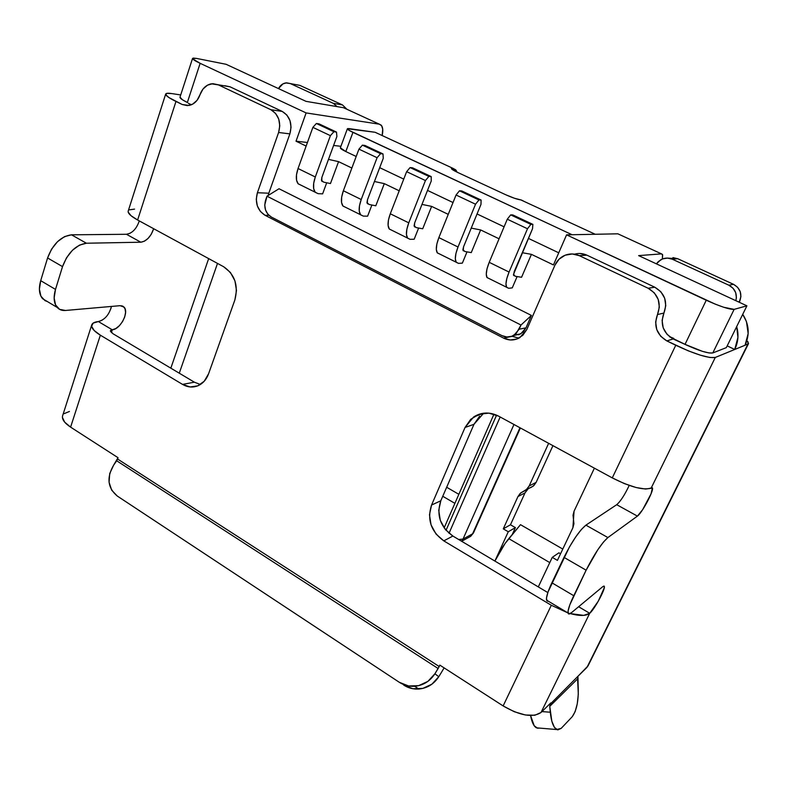<?xml version="1.0" encoding="UTF-8"?>
<svg xmlns="http://www.w3.org/2000/svg" width="788" height="788" viewBox="0 0 788 788"><rect width="100%" height="100%" fill="white"/><g stroke="black" fill="none" stroke-linecap="round" stroke-linejoin="round"><path stroke-width="1.18" d="M505.778 194.764L457.67 172.444L451.967 169.272L451.386 168.415L452.795 168.268L375.098 132.276L348.995 128.602L347.498 128.631L347.715 129.36L349.626 130.66L572.078 234.735L352.945 132.364L345.824 151.552L356.196 156.487L345.824 151.552L352.945 132.364C349.212 130.591 347.36 129.39 347.39 128.759L375.098 132.276L452.795 168.268L456.331 170.671L457.001 172.129L455.789 169.883L452.795 168.268L452.066 169.341L452.499 168.238L451.376 168.435C451.366 169.124 453.464 170.464 457.67 172.444L505.778 194.764L514.534 198.29L520.76 199.876C517.43 199.443 512.427 197.739 505.778 194.764M595.245 234.272L520.76 199.876L595.245 234.272M130.059 233.297L126.464 234.282L71.491 234.814L64.547 236.617L57.524 241.66L51.555 249.166L47.585 257.962L40.7 280.666L55.505 289.413L62.518 266.62C67.906 252.613 75.875 244.812 86.404 243.226L140.835 242.212C146.548 241.227 150.823 236.735 153.67 228.727L151.197 234.371L148.046 238.439L144.411 241.197L140.835 242.212L86.404 243.226L79.509 245.098L72.506 250.2L66.527 257.774L62.518 266.62L55.505 289.413L54.136 297.972L55.584 304.966L59.563 309.339L65.424 310.472L120.131 305.675L123.115 306.315L125.016 308.679L125.578 312.403L124.721 316.924L122.573 321.553L119.461 325.621L115.846 328.517L112.26 329.798L111.354 332.575L112.26 329.798L98.372 321.553C104.794 319.82 109.148 314.776 111.443 306.443L110.803 308.916M170.829 368.173L208.672 258.612L170.829 368.173M165.657 94.117L128.178 211.115C127.764 213.312 130.916 216.267 137.614 220L175.97 101.455L182.205 104.499L187.396 105.631L192.597 104.183L197.03 100.362L202.989 89.064L207.48 85.173L212.79 83.656L218.128 84.759L270.855 109.709L275.573 113.403L278.716 119.037L279.779 125.745L278.607 132.492L257.4 192.735L256.267 199.285L257.321 205.865L260.395 211.47L265.024 215.272L503.621 338.121L510.22 339.973L516.958 338.998L522.789 335.333L526.817 329.522L554.9 265.251L559.076 259.173L565.163 255.204L572.255 253.963L579.279 255.657L648.169 288.26L654.296 292.831L658.226 299.44L659.349 307.084L655.636 322.016L656.759 329.62L660.689 336.249L666.835 340.909L675.759 345.262L612.276 477.892L498.607 416.143L488.875 413.129L479.084 414.252L470.731 419.295L465.048 427.46L431.558 505.049L429.48 514.741L431.066 524.916L436.079 534.087L443.792 540.873L551.314 605.273L567.774 612.837L551.314 605.273L503.138 705.93C520.159 715.731 532.786 717.917 541.021 712.5L589.71 613.31L598.259 601.244L604.298 587.7L604.16 586.114L602.8 586.636L571.418 612.729L568.621 613.931L568.05 611.173L569.842 604.79L586.124 570.197L597.728 549.876L603.46 542.065L607.903 537.564L585.908 525.153C579.367 530.56 572.058 541.297 563.981 557.362L551.886 582.795C547.818 591.502 546.025 597.274 546.517 600.121L548.202 601.126L547.197 601.116L546.448 598.269L548.084 591.847L569.419 547.01L575.526 537.209L581.327 529.526L585.908 525.153L616.708 504.694L585.908 525.153L607.903 537.564L637.413 516.11L642.624 509.708L651.065 493.81L652.425 487.831L651.252 487.91L715.287 357.456C708.619 358.461 695.44 354.393 675.759 345.262L612.276 477.892C630.961 487.309 643.954 490.648 651.252 487.91L715.287 357.456L747.93 344.07L587.966 666.027L748.482 343.657M619.023 502.449L622.096 498.311M379.708 167.667L403.751 179.103L379.708 167.667M427.52 190.41L453.021 202.536L427.52 190.41M477.055 213.962L504.093 226.826L477.055 213.962M528.393 238.38L558.741 252.81L528.393 238.38M560.406 553.688L560.869 553.097L560.406 553.688M562.78 549.069L520.504 524.67L508.802 538.647L549.788 562.602L508.802 538.647C503.601 545 498.962 552.477 494.884 561.066L505.049 543.533L520.504 524.67L562.78 549.069M217.498 263.409L179.27 373.197L217.498 263.409M347.38 128.779L340.347 147.829C340.298 148.518 342.12 149.759 345.824 151.552L340.357 147.799M121.795 305.774L124.031 307.084L120.131 305.675L65.424 310.472C62.035 310.738 59.307 309.723 57.209 307.448C53.83 303.301 53.259 297.293 55.505 289.413L40.7 280.666L39.4 289.206L40.917 296.209L44.975 300.612L47.329 301.528L42.582 298.691C39.134 294.525 38.514 288.516 40.7 280.666L47.585 257.962L62.518 266.62L47.585 257.962C52.904 244.014 60.873 236.302 71.491 234.814L86.404 243.226L71.491 234.814L126.464 234.282C132.226 233.346 136.501 228.894 139.299 220.916M101.987 320.302L98.372 321.553L112.26 329.798L110.803 330.261L110.409 331.167L112.93 333.698L110.428 330.753L112.26 329.798C120.397 329.394 129.37 312.087 124.031 307.084M180.718 94.944L171.745 93.575L180.718 94.944M337.126 106.626L333.265 103.327L290.299 83.567L286.645 82.838L282.99 83.843L278.489 88.591C280.242 85.331 282.695 83.439 285.877 82.907L290.299 83.567L333.265 103.327L337.126 106.626M735.854 300.701L736.396 297.657L735.667 292.594L733.017 288.221L728.861 285.207L672.341 259.222L667.515 258.08L662.6 258.897L658.354 261.547L656.404 263.852L660.787 259.754C664.57 257.725 668.421 257.548 672.341 259.222L728.861 285.207L733.49 284.31L677.719 258.72L672.341 259.222L677.719 258.72L668.756 258.178M523.547 491.279L526.867 489.2L529.172 485.96L548.645 443.319L529.172 485.96L526.256 489.732L520.247 493.347L517.952 496.568L525.015 492.884L510.466 524.769L503.276 528.856L517.952 496.568L520.868 492.805L523.547 491.279M594.388 468.18L574.068 511.185L573.024 515.214L573.93 523.744L572.886 527.763L557.421 560.376L552.26 557.362L538.303 586.902L552.26 557.362L558.899 552.821L560.544 553.777L558.899 552.821L552.26 557.362L557.421 560.376L572.886 527.763L574.068 511.185L594.388 468.18M520.868 492.805L527.891 489.171L525.015 492.884L510.466 524.769L515.401 527.625L508.27 531.752L503.276 528.856L510.466 524.769L515.401 527.625L512.23 534.55L515.401 527.625L508.27 531.752L494.884 561.066L508.27 531.752L503.276 528.856L517.952 496.568L525.015 492.884L527.28 489.703M378.063 133.645L375.098 132.276L378.073 133.645M296.239 84.671L299.913 85.4L342.475 104.922L346.986 109.315L342.475 104.922L333.265 103.327L342.475 104.922L299.913 85.4L290.299 83.567L296.13 84.68M523.34 200.96L521.026 199.886L523.35 200.96M533.23 486.127L530.551 487.654L533.831 485.605L536.116 482.394L529.172 485.96L536.116 482.394L552.94 445.663L536.116 482.394L533.23 486.127L526.256 489.732M672.942 257.597L677.719 258.72L733.49 284.31L737.588 287.275L740.198 291.59L740.917 296.574L739.242 302.267L739.636 301.459L738.257 301.804L739.636 301.459C742.385 294.032 740.326 288.319 733.49 284.31L728.861 285.207C735.056 288.644 737.381 293.816 735.854 300.691M91.684 325.04L62.577 415.887C61.769 419.275 64.449 423.018 70.605 427.135L100.352 335.176C93.959 331.226 91.073 327.808 91.713 324.942C92.344 323.09 94.56 321.967 98.372 321.553L93.142 323.119L91.625 326.242L94.136 330.477L100.352 335.176L182.54 384.396L190.105 386.957L197.709 385.864L204.21 381.254L208.574 373.798L234.863 299.962L236.489 290.496L234.932 280.833L230.441 272.5L223.723 266.787L137.614 220L175.97 101.455C168.937 97.978 165.51 95.506 165.677 94.067C165.992 93.181 168.021 93.014 171.745 93.575L166.8 93.358L165.795 94.767L168.996 97.604L182.205 104.499L189.1 105.454C194.203 104.272 197.837 100.697 200.004 94.718C202.221 88.611 205.993 84.966 211.332 83.804L223.989 85.764M588.065 665.85L578.609 675.611L586.971 667.397L747.93 344.07L748.147 342.081L746.886 340.672L748.521 343.578L745.054 345.252L748.167 333.541L746.433 321.524L742.729 314.333M473.578 417.01L483.674 413.198L473.972 424.308L465.048 427.46L473.578 417.01C481.438 412.026 489.781 411.74 498.607 416.143L612.276 477.892L624.372 483.605L636.093 487.526L645.549 489.033L652.513 488.117C653.597 491.328 641.678 513.431 637.413 516.11L607.903 537.564C601.589 543.178 594.329 554.053 586.124 570.197L563.981 557.362L586.124 570.197L573.772 595.728L551.886 582.795L573.772 595.728C569.616 604.465 567.695 610.217 568.03 612.985C568.335 614.423 569.468 614.335 571.418 612.729L602.8 586.636L604.366 586.508C605.361 589.375 594.221 609.735 589.71 613.31C586.183 616.049 579.692 616.137 570.236 613.586L583.711 615.379L589.71 613.31L578.628 606.73L589.71 613.31L541.021 712.5L550.802 702.906L541.021 712.5L534.835 715.258L525.419 714.992L514.249 711.712L503.138 705.93L439.842 665.131L439.202 666.53L117.579 459.02L118.033 457.7L70.605 427.135L100.352 335.176L182.54 384.396L194.4 382.2L182.54 384.396C187.879 387.46 193.198 387.834 198.497 385.519L198.507 385.519M479.596 416.261L473.972 424.308L440.797 500.784L438.739 510.338L440.295 520.356L445.25 529.378L452.864 536.047L443.792 540.873C430.997 531.516 426.919 519.578 431.558 505.049L440.797 500.784L431.558 505.049L465.048 427.46L473.972 424.308L440.797 500.784C436.207 515.106 440.226 526.857 452.864 536.047L443.792 540.873L551.314 605.273L503.138 705.93L439.842 665.131L438.138 668.51L116.683 460.783L117.579 459.02L439.202 666.53L434.907 673.77L427.894 681.374L418.635 685.668L408.578 685.974L399.27 682.27L117.245 496.016L111.689 490.175L109.069 482.286L109.729 473.539L113.57 465.275L116.683 460.783L438.138 668.51L434.907 673.77C430.021 681.246 423.274 685.422 414.646 686.289C409.061 686.634 403.939 685.294 399.27 682.27L117.245 496.016C107.66 487.93 106.439 477.686 113.57 465.275L118.033 457.7L70.605 427.135L64.665 422.141L62.41 417.413M578.609 675.611L550.122 704.275L578.609 675.611M616.708 504.694L637.413 516.11L616.708 504.694C620.55 501.326 624.717 494.903 629.208 485.428M572.246 716.696L561.194 728.358L556.614 729.53C553.383 727.423 551.275 721.65 550.29 712.224L541.957 711.584L550.29 712.224L549.758 706.344L577.604 678.872L577.959 676.912L578.096 684.427C578.924 699.33 576.974 710.087 572.246 716.696L561.194 728.358L557.756 729.915L554.457 727.423L551.827 721.217L549.758 706.344L550.122 704.275L549.758 706.344L577.604 678.872L578.303 694.179L577.279 703.704L575.151 711.613L572.246 716.696M140.835 242.212L126.464 234.282L140.835 242.212M224.757 85.715L230.037 86.808L282.222 111.423L286.891 115.068L289.994 120.613L291.038 127.223L289.876 133.871L268.806 193.208L257.4 192.735L278.607 132.492L289.876 133.871C292.525 123.716 289.974 116.23 282.222 111.423L270.855 109.709L282.222 111.423L230.037 86.808L218.128 84.759L270.855 109.709C278.686 114.585 281.267 122.179 278.607 132.492L289.876 133.871L268.806 193.208L257.4 192.735C254.81 202.693 257.361 210.209 265.024 215.272L268.915 215.321L265.024 215.272L503.621 338.121L509.363 336.909L503.621 338.121C509.166 340.78 514.584 340.603 519.893 337.569L526.817 329.522L554.9 265.251C556.722 261.183 559.549 258.109 563.381 256.031C568.621 253.411 573.92 253.283 579.279 255.657L648.169 288.26C658.384 294.436 661.496 303.203 657.487 314.56L663.939 313.043C659.98 324.134 663.043 332.763 673.129 338.948L666.835 340.909L688.426 350.896L700.463 355.211L709.909 357.506L715.287 357.456L734.731 349.478L727.196 345.873L734.731 349.478L737.932 337.372L736.681 326.616C738.898 334.506 738.248 342.13 734.731 349.478L745.054 345.252C749.89 334.575 749.112 324.272 742.729 314.343M539.11 728.063L537.593 728.23L534.195 725.748L530.58 715.524C531.841 722.202 533.781 726.309 536.411 727.836L539.1 728.063M84.749 436.247L86.65 437.478L84.749 436.247M438.768 676.715L434.907 673.77L438.768 676.715L431.873 684.211L422.762 688.426L412.843 688.722L403.683 685.067C408.282 688.052 413.336 689.372 418.822 689.037C427.323 688.19 433.971 684.082 438.768 676.715L441.96 671.524L438.768 676.715M198.497 385.519C203.146 383.264 206.505 379.353 208.574 373.798L234.863 299.962C238.577 285.561 234.854 274.5 223.723 266.787L137.614 220L131.035 215.705L128.188 212.13L128.227 210.957M129.459 209.825L134.561 209.115M188.243 103.228L191.405 104.765L188.243 103.228M268.806 193.208L268.147 195.483L268.806 193.208M512.21 336.358L510.9 336.584L512.131 336.318L518.878 338.151M579.938 253.49L586.863 255.154L654.759 287.196L660.797 291.678L664.668 298.179L665.771 305.695L662.107 320.371L663.2 327.857L667.072 334.378L673.129 338.948L666.835 340.909C656.601 334.614 653.488 325.828 657.487 314.56L663.939 313.043C667.879 301.873 664.826 293.264 654.759 287.196L648.169 288.26L654.759 287.196L586.863 255.154L579.279 255.657L586.863 255.154C582.854 253.332 578.737 253.007 574.511 254.179M673.129 338.948L687.983 345.735L673.129 338.948M444.107 667.879L441.96 671.524L444.107 667.879M69.442 411.454L64.114 413.67M194.4 382.2L112.93 333.698L194.4 382.2L200.388 384.495M452.864 536.047L547.837 592.586L452.864 536.047M566.582 234.844L617.871 233.819L661.496 253.874L638.635 255.607L746.916 305.823L734.14 309.369L723.808 307.29L715.297 304.168L566.582 234.844L553.452 264.935L531.417 254.347L553.452 264.935L566.582 234.844L617.871 233.819L661.496 253.874L662.511 254.494L662.363 258.996L662.659 254.928L661.496 253.874L638.635 255.607L746.916 305.823L734.14 309.369L712.805 352.945L726.329 347.626L746.916 305.823L726.329 347.626L712.805 352.945L734.14 309.369C729.599 309.595 720.301 306.552 706.255 300.238L685.038 344.346L702.384 351.33L709.013 352.955L712.805 352.945C708.107 353.605 698.848 350.739 685.038 344.346L706.255 300.238L566.582 234.844M340.909 146.302L333.6 145.465L340.909 146.302M307.428 142.49L296.022 141.2L306.118 112.92L379.353 124.189L381.638 125.716L382.722 129.193L382.17 135.546C383.224 130.67 382.909 127.223 381.225 125.193L379.353 124.189L306.118 112.92L200.142 63.316L192.696 58.873L193.247 58.076L196.636 58.44L226.087 64.291L306 101.347L343.499 107.71L379.353 124.189L343.499 107.71L306 101.347L226.087 64.291L196.636 58.44L192.558 58.42C192.508 59.258 195.04 60.893 200.142 63.316L187.357 102.47L200.142 63.316L306.118 112.92L296.022 141.2L306.138 146.066L296.022 141.2L307.428 142.49M345.164 108.478L343.499 107.71L345.174 108.478M522.286 252.712L531.417 254.347L522.286 252.712L514.219 271.604L513.589 275.416L514.121 275.672L513.431 274.549L532.521 228.727L522.286 252.712M328.488 159.373L338.564 161.648L351.872 168.041L338.564 161.648L328.488 159.373L321.859 177.418L321.819 181.24L322.509 181.604L321.79 180.531L321.859 177.418L321.79 180.531L323.651 182.146L321.445 180.324L321.859 177.418L336.9 136.482L328.488 159.373M374.428 181.496L384.308 183.634L399.211 190.794L384.308 183.634L374.428 181.496L367.474 199.758L367.306 203.58L367.986 203.915L366.972 202.674L367.474 199.758L367.326 202.88L367.474 199.758L383.254 158.339L374.428 181.496M421.984 204.407L431.637 206.387L448.244 214.366L431.637 206.387L421.984 204.407L414.675 222.866L414.37 226.688L415.01 227.003L414.094 225.792L414.675 222.866L414.449 226.008L414.675 222.866L431.253 180.974L421.984 204.407M471.234 228.126L480.641 229.938L499.07 238.803L480.641 229.938L471.234 228.126L463.561 246.802L463.098 250.623L463.689 250.909L462.881 249.737L463.561 246.802L463.255 249.963L463.561 246.802L480.976 204.417L471.234 228.126M515.382 276.302L513.815 274.776L515.382 276.302L521.567 277.268L531.417 254.347L521.567 277.268L515.382 276.302M489.21 262.315L509.068 272.057L527.497 228.756L507.285 219.212L489.21 262.315C486.314 269.585 485.575 274.648 486.994 277.514L489.19 278.597L487.043 277.583L486.275 274.155L487.023 268.797L489.21 262.315L507.285 219.212L527.497 228.756L530.876 224.373L510.683 214.878L507.285 219.212L510.683 214.878L530.876 224.373L532.885 224.383L512.752 214.917L510.683 214.878L512.752 214.917L532.885 224.383L532.521 228.727L532.885 224.383L530.876 224.373L527.497 228.756L509.068 272.057L489.21 262.315M508.713 288.29L506.595 287.246C505.285 284.419 506.103 279.356 509.068 272.057L506.812 278.558L505.965 283.907L506.645 287.315L508.713 288.29L512.269 287.866L508.713 288.29M464.9 251.51L463.255 249.963L464.9 251.51L471.263 252.603L480.641 229.938L471.263 252.603L464.9 251.51M438.867 237.612L458.015 247.008L475.538 204.21L456.055 195.01L438.867 237.612C436.128 244.802 435.597 249.875 437.281 252.83L439.694 254.031L437.33 252.909L436.316 249.412L436.847 244.044L438.867 237.612L456.055 195.01L475.538 204.21L478.956 199.955L459.483 190.794L456.055 195.01L459.483 190.794L478.956 199.955L481.123 200.053L461.709 190.932L459.483 190.794L461.709 190.932L481.123 200.053L480.976 204.417L481.123 200.053L478.956 199.955L475.538 204.21L458.015 247.008L438.867 237.612M458.537 263.379L456.193 262.217C454.607 259.301 455.218 254.229 458.015 247.008L455.937 253.46L455.316 258.819L456.242 262.296L458.537 263.379L462.369 263.123L458.537 263.379M416.172 227.584L414.449 226.008L416.172 227.584L422.713 228.786L431.637 206.387L422.713 228.786L416.172 227.584M390.287 213.775L408.765 222.846L425.441 180.55L406.638 171.666L390.287 213.775C387.696 220.886 387.361 225.969 389.282 229.003L391.902 230.303L389.341 229.081L388.11 225.526L388.425 220.157L390.287 213.775L406.638 171.666L425.441 180.55L428.879 176.404L410.095 167.568L406.638 171.666L410.095 167.568L428.879 176.404L431.203 176.591L412.469 167.785L410.095 167.568L412.469 167.785L431.203 176.591L431.253 180.974L431.203 176.591L428.879 176.404L425.441 180.55L408.765 222.846L390.287 213.775M410.105 239.335L407.544 238.065C405.712 235.06 406.115 229.988 408.765 222.846L406.854 229.249L406.45 234.607L407.603 238.143L410.105 239.335L414.173 239.237L410.105 239.335M369.119 204.476L367.326 202.88L369.119 204.476L375.797 205.786L384.308 183.634L375.797 205.786L369.119 204.476M343.371 190.755L361.219 199.512L377.088 157.708L358.944 149.139L343.371 190.755C340.928 197.798 340.771 202.871 342.908 205.983L345.725 207.382L342.977 206.062L341.539 202.457L341.667 197.089L343.371 190.755L358.944 149.139L377.088 157.708L380.555 153.68L362.421 145.15L358.944 149.139L362.421 145.15L380.555 153.68L383.017 153.946L364.933 145.445L362.421 145.15L364.933 145.445L383.017 153.946L383.254 158.339L383.017 153.946L380.555 153.68L377.088 157.708L361.219 199.512L343.371 190.755M363.317 216.109L360.559 214.74C358.501 211.657 358.717 206.584 361.219 199.512L359.466 205.865L359.259 211.233L360.618 214.819L363.317 216.109L367.622 216.168L363.317 216.109M298.051 168.524L315.298 176.985L330.408 135.654L312.875 127.37L298.051 168.524C295.736 175.488 295.756 180.56 298.1 183.742L301.095 185.219L298.169 183.821L296.544 180.166L296.495 174.798L298.051 168.524L312.875 127.37L330.408 135.654L333.895 131.734L316.372 123.489L312.875 127.37L316.372 123.489L333.895 131.734L336.486 132.079L319.012 123.864L316.372 123.489L319.012 123.864L336.486 132.079L336.9 136.482L336.486 132.079L333.895 131.734L330.408 135.654L315.298 176.985L298.051 168.524M318.106 193.661L315.161 192.203C312.885 189.051 312.934 183.978 315.298 176.985L313.683 183.289L313.673 188.647L315.23 192.282L318.106 193.661L322.617 193.858L318.106 193.661M266.994 196.202L264.738 205.047L265.526 209.963L267.831 214.169L271.308 217.015L501.926 335.629L506.851 336.998L511.855 336.269L516.189 333.541L520.996 325.03L266.994 196.202L279.031 188.746L266.994 196.202L520.996 325.03L531.408 315.427L279.031 188.746L531.408 315.427L525.99 327.847L519.174 329.207L520.996 325.03L531.408 315.427L525.99 327.847L519.174 329.207L513.943 335.264C510.023 337.471 506.024 337.589 501.926 335.629L271.308 217.015C265.546 213.223 263.645 207.599 265.595 200.142L266.994 196.202M517.105 276.568L512.269 287.866L517.105 276.568M467.008 251.874L462.369 263.123L467.008 251.874M418.625 228.037L414.173 239.237L418.625 228.037M371.887 205.018L367.622 216.168L371.887 205.018M323.651 182.146L330.458 183.555L338.564 161.648L330.458 183.555L323.651 182.146M326.705 182.777L322.617 193.858L326.705 182.777M192.548 58.45L179.979 97.21C179.871 98.234 182.333 99.987 187.357 102.47L182.412 99.751L180.009 97.131M673.73 338.397L669.396 336.584M669.948 337.008L685.038 344.346L669.948 337.008M513.786 335.54L520.809 333.826L525.99 327.847L523.035 332.122L518.74 334.821M461.63 541.267L470.633 536.352L472.583 533.831L463.029 539.051L458.705 539.524L463.029 539.051L513.973 424.486L463.029 539.051L472.583 533.831L519.972 427.746L473.48 532.915L520.375 427.973M500.163 416.99L449.002 533.269L500.163 416.99M496.578 415.138L446.028 530.324L496.578 415.138M493.958 414.163L444.136 527.911L493.958 414.163M446.668 487.26L458.852 494.312L446.668 487.26M454.893 503.355L442.757 496.273L454.893 503.355M473.48 532.915L470.722 536.283L473.509 532.846M463.029 539.051L461.522 541.208L463.029 539.051M57.199 307.438L42.582 298.691M556.604 729.53L536.411 727.836M651.686 487.673L652.513 488.117M414.646 686.289L418.822 689.037M546.517 600.121L568.02 612.985M603.647 586.095L604.366 586.508M514.347 275.78L513.589 275.416M506.595 287.246L486.994 277.514M463.827 250.978L463.098 250.623M456.193 262.217L437.281 252.83M415.059 227.033L414.37 226.688M407.544 238.065L389.282 229.003M367.966 203.905L367.306 203.58M360.559 214.74L342.908 205.983M322.469 181.555L321.819 181.24M315.161 192.203L298.1 183.742M513.943 335.264L520.809 333.826"/></g></svg>

